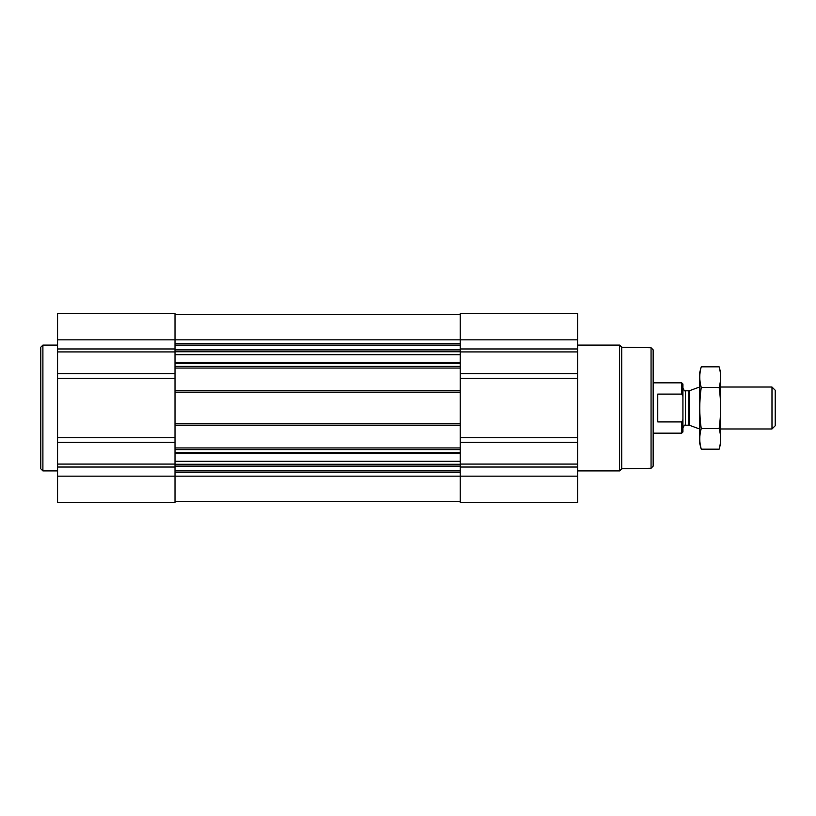 <?xml version="1.0" encoding="UTF-8"?>
<svg xmlns="http://www.w3.org/2000/svg" width="816" height="816" viewBox="0 0 816 816"><rect width="100%" height="100%" fill="white"/><g stroke="black" fill="none" stroke-linecap="round" stroke-linejoin="round"><path stroke-width="1.22" d="M175.012 366.374L175.012 368.047L460.214 368.047L460.214 502.37L577.657 502.37L577.657 476.156L175.012 476.156L175.012 502.37L57.579 502.37L57.579 313.63L175.012 313.63L175.012 366.374L460.214 366.374L460.214 368.047M175.012 368.047L175.012 425.513L460.214 425.513M175.012 425.513L175.012 476.156L57.579 476.156M577.657 476.156L577.657 313.63L460.214 313.63L460.214 366.374M175.012 501.32L460.214 501.32M175.012 314.68L460.214 314.68M175.012 390.487L460.214 390.487M175.012 447.953L460.214 447.953M651.056 347.738L651.056 468.262L653.147 466.171L653.147 349.829L651.056 347.738L621.731 347.218L619.599 345.086L577.657 345.086M651.056 468.262L621.731 468.782L621.731 347.218M621.731 468.782L619.599 470.914L619.599 345.086M57.579 470.914L42.901 470.914L42.901 345.086L57.579 345.086M42.901 470.914L40.8 468.812L40.8 347.188L42.901 345.086M682.931 419.628L681.737 421.913L681.737 433.163L682.931 431.98L682.931 384.02L681.737 382.837L653.147 382.837M682.931 396.372L681.737 394.087L681.737 382.837M681.737 421.913L657.767 421.913L657.767 394.087L681.737 394.087M771.987 387.029L771.987 428.971L775.2 425.758L775.2 390.242L771.987 387.029L720.671 387.029M699.71 428.971L699.71 387.029M719.141 449.167L720.671 443.445L720.671 372.555L719.141 366.833C721.089 373.697 721.089 380.552 719.141 387.416C721.089 400.962 721.089 414.681 719.141 428.584C721.089 435.448 721.089 442.303 719.141 449.167L701.24 449.167C699.292 442.303 699.292 435.448 701.24 428.584C699.292 415.038 699.292 401.319 701.24 387.416C699.292 380.552 699.292 373.697 701.24 366.833L719.141 366.833L720.059 370.954M700.322 445.046L701.24 449.167L699.71 443.445L699.71 372.555L701.24 366.833M719.141 428.584L701.24 428.584M719.141 387.416L701.24 387.416M175.012 452.39L460.214 452.39M175.012 449.626L460.214 449.626M175.012 423.83L460.214 423.83M175.012 392.17L460.214 392.17M175.012 363.61L460.214 363.61M175.012 343.638L460.214 343.638M57.579 339.844L577.657 339.844M577.657 348.962L460.214 348.962M577.657 351.931L460.214 351.931M577.657 373.646L460.214 373.646M577.657 378.247L460.214 378.247M577.657 437.753L460.214 437.753M577.657 442.354L460.214 442.354M577.657 464.069L460.214 464.069M577.657 467.038L460.214 467.038M175.012 472.362L460.214 472.362M175.012 345.097L460.214 345.097M175.012 349.574L460.214 349.574M175.012 351.023L460.214 351.023M175.012 351.737L460.214 351.737M175.012 354.705L460.214 354.705M175.012 362.416L460.214 362.416M175.012 453.584L460.214 453.584M175.012 461.295L460.214 461.295M175.012 464.263L460.214 464.263M175.012 464.977L460.214 464.977M175.012 466.426L460.214 466.426M175.012 470.903L460.214 470.903M175.012 348.962L57.579 348.962M175.012 351.931L57.579 351.931M175.012 373.646L57.579 373.646M175.012 378.247L57.579 378.247M175.012 437.753L57.579 437.753M175.012 442.354L57.579 442.354M175.012 464.069L57.579 464.069M175.012 467.038L57.579 467.038M689.632 390.65L688.775 390.803L688.775 425.197L689.632 425.35L689.632 390.65L699.587 387.029M688.775 425.197L685.44 425.197L685.44 390.803C685.114 391.527 684.267 390.691 682.931 388.283M619.599 470.914L577.657 470.914M681.737 433.163L653.147 433.163M771.987 428.971L720.671 428.971M689.632 425.35L699.587 428.971M688.775 390.803L685.44 390.803M685.44 425.197C685.114 424.473 684.267 425.309 682.931 427.717"/></g></svg>
